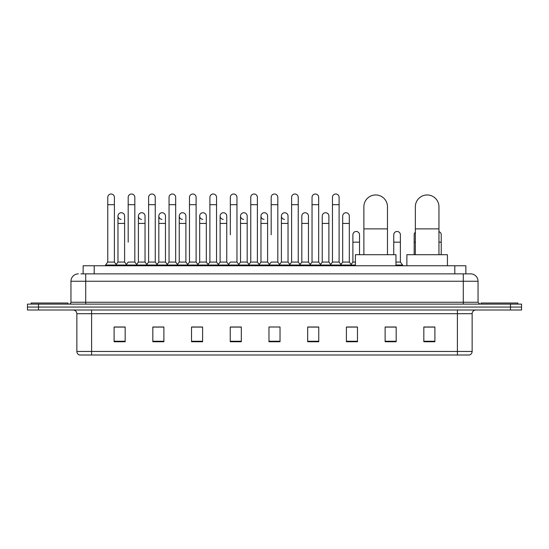 <?xml version="1.0" encoding="UTF-8"?>
<svg xmlns="http://www.w3.org/2000/svg" width="549" height="549" viewBox="0 0 549 549"><rect width="100%" height="100%" fill="white"/><g stroke="black" fill="none" stroke-linecap="round" stroke-linejoin="round"><path stroke-width="0.82" d="M83.132 273.876L83.132 265.764L465.868 265.764L465.868 273.876M81.087 273.876L468.084 273.876M80.916 273.876L85.713 273.876L85.713 281.246L70.958 281.246L70.958 302.266A1.846 1.846 0 0 1 69.119 304.112M78.335 273.876A7.377 7.377 0 0 0 70.958 281.246M470.665 273.876A7.377 7.377 0 0 1 478.042 281.246L463.287 281.246L463.287 273.876L470.555 273.876M478.042 281.246L478.042 302.266L479.881 304.112M38.512 304.112L27.45 304.112L27.45 307.056L38.512 307.056L27.45 307.056L27.45 310.007L38.512 310.007L38.512 307.056L510.488 307.056L38.512 307.056L38.512 304.112L510.488 304.112L510.488 307.056L521.55 307.056L510.488 307.056L510.488 310.007L38.512 310.007M521.55 304.112L521.55 307.056L521.55 304.112L510.488 304.112M472.14 351.456C472.037 353.22 471.152 354.4 469.484 354.997L457.392 354.997L457.392 351.456L472.14 351.456L472.14 313.699A3.685 3.685 0 0 1 475.825 310.007M457.392 354.997L79.516 354.997A3.685 3.685 0 0 1 76.86 351.456L76.86 313.699C76.64 311.455 75.412 310.226 73.175 310.007M434.897 341.759L434.897 327.005L423.835 327.005L423.835 341.759L434.897 341.759M396.179 341.759L396.179 327.005L385.117 327.005L385.117 341.759L396.179 341.759M357.468 341.759L357.468 327.005L346.405 327.005L346.405 341.759L357.468 341.759M318.749 341.759L318.749 327.005L307.687 327.005L307.687 341.759L318.749 341.759M125.165 341.759L125.165 327.005L114.103 327.005L114.103 341.759L125.165 341.759M163.883 341.759L163.883 327.005L152.821 327.005L152.821 341.759L163.883 341.759M202.595 341.759L202.595 327.005L191.532 327.005L191.532 341.759L202.595 341.759M241.313 341.759L241.313 327.005L230.251 327.005L230.251 341.759L241.313 341.759M280.031 341.759L280.031 327.005L268.969 327.005L268.969 341.759L280.031 341.759M521.55 310.007L521.55 307.056L521.55 310.007L510.488 310.007M352.527 327.08L349.686 327.08M393.379 327.08L388.953 327.08M240.174 327.08L237.333 327.005M199.314 327.08L196.473 327.08M158.462 327.08L155.621 327.08M114.103 327.08L124.98 327.08M117.603 327.08L114.768 327.08M311.667 327.005L308.826 327.08M270.815 327.005L278.185 327.005M241.313 327.08L230.251 327.08M202.595 327.08L191.532 327.08M163.883 327.08L152.821 327.08M318.749 327.08L307.687 327.08M357.468 327.08L346.405 327.08M396.179 327.08L385.117 327.08M434.897 327.08L423.835 327.08M68.007 304.112L68.007 303L31.135 303L31.135 304.112M363.877 254.702L363.877 206.767A11.797 11.797 0 0 1 375.681 194.964A11.797 11.797 0 0 1 387.477 206.767A11.797 11.797 0 0 0 375.681 194.964M387.477 254.702L387.477 206.767M395.959 265.764L395.959 254.702L355.402 254.702L355.402 265.764M415.353 254.702L415.353 206.767A11.797 11.797 0 0 1 427.156 194.964A11.797 11.797 0 0 1 438.953 206.767A11.797 11.797 0 0 0 427.156 194.964M438.953 254.702L438.953 206.767M447.435 265.764L447.435 254.702L406.878 254.702L406.878 265.764M517.865 304.112L517.865 303L480.993 303L480.993 304.112M107.762 204.702L114.398 204.702L114.398 262.072L107.762 262.072L107.762 197.324A3.321 3.321 0 0 1 111.289 194.01A3.321 3.321 0 0 1 114.398 197.324A3.321 3.321 0 0 0 111.289 194.01M107.762 262.072L105.545 265.023L105.545 265.764M114.398 262.072L116.608 265.023L105.545 265.023M128.185 242.164L128.185 204.702L134.828 204.702L134.828 262.072L128.185 262.072L125.975 265.023L116.608 265.023L116.608 265.764M128.185 204.702L128.185 197.324A3.321 3.321 0 0 1 131.712 194.01A3.321 3.321 0 0 1 134.828 197.324A3.321 3.321 0 0 0 131.712 194.01M138.403 262.072L138.403 223.429L145.039 223.429L145.039 262.072L138.403 262.072L136.612 264.46L134.828 262.072L137.037 265.023L125.975 265.023L125.975 265.764M148.614 262.072L148.614 204.702L155.25 204.702L155.25 262.072L148.614 262.072L146.405 265.023L137.037 265.023L137.037 265.764M148.614 204.702L148.614 197.324A3.321 3.321 0 0 1 152.142 194.01A3.321 3.321 0 0 1 155.25 197.324A3.321 3.321 0 0 0 152.142 194.01M155.25 242.164L155.25 262.072L157.467 265.023L146.405 265.023L146.405 265.764M169.044 262.072L169.044 204.702L175.68 204.702L175.68 262.072L169.044 262.072L166.827 265.023L157.467 265.023L157.467 265.764M169.044 204.702L169.044 197.324A3.321 3.321 0 0 1 172.571 194.01A3.321 3.321 0 0 1 175.68 197.324A3.321 3.321 0 0 0 172.571 194.01M175.68 262.072L177.89 265.023L166.827 265.023L166.827 265.764M189.474 262.072L189.474 204.702L196.11 204.702L196.11 262.072L189.474 262.072L187.257 265.023L177.89 265.023L177.89 265.764M189.474 204.702L189.474 197.324A3.321 3.321 0 0 1 192.994 194.01A3.321 3.321 0 0 1 196.11 197.324A3.321 3.321 0 0 0 192.994 194.01M196.11 234.787L196.11 262.072L198.319 265.023L187.257 265.023L187.257 265.764M209.896 262.072L209.896 204.702L216.532 204.702L216.532 262.072L209.896 262.072L207.687 265.023L198.319 265.023L198.319 265.764M209.896 204.702L209.896 197.324A3.321 3.321 0 0 1 213.424 194.01A3.321 3.321 0 0 1 216.532 197.324A3.321 3.321 0 0 0 213.424 194.01M216.532 262.072L218.749 265.023L207.687 265.023L207.687 265.764M230.326 234.787L230.326 204.702L236.962 204.702L236.962 262.072L230.326 262.072L228.116 265.023L218.749 265.023L218.749 265.764M230.326 204.702L230.326 197.324A3.321 3.321 0 0 1 233.853 194.01A3.321 3.321 0 0 1 236.962 197.324A3.321 3.321 0 0 0 233.853 194.01M236.962 234.787L236.962 262.072L239.179 265.023L228.116 265.023L228.116 265.764M250.756 262.072L250.756 204.702L257.392 204.702L257.392 262.072L250.756 262.072L248.539 265.023L239.179 265.023L239.179 265.764M250.756 204.702L250.756 197.324A3.321 3.321 0 0 1 254.283 194.01A3.321 3.321 0 0 1 257.392 197.324A3.321 3.321 0 0 0 254.283 194.01M257.392 262.072L259.602 265.023L248.539 265.023L248.539 265.764M271.179 234.787L271.179 204.702L277.821 204.702L277.821 262.072L271.179 262.072L268.969 265.023L259.602 265.023L259.602 265.764M271.179 204.702L271.179 197.324A3.321 3.321 0 0 1 274.706 194.01A3.321 3.321 0 0 1 277.821 197.324A3.321 3.321 0 0 0 274.706 194.01M277.821 262.072L280.031 265.023L268.969 265.023L268.969 265.764M288.033 262.072L288.033 223.429L281.397 223.429L281.397 262.072L288.033 262.072L289.824 264.46L291.608 262.072L291.608 204.702L298.244 204.702L298.244 262.072L291.608 262.072L289.398 265.023L280.031 265.023L280.031 265.764M291.608 204.702L291.608 197.324A3.321 3.321 0 0 1 295.136 194.01A3.321 3.321 0 0 1 298.244 197.324A3.321 3.321 0 0 0 295.136 194.01M301.82 262.072L301.82 223.429L308.463 223.429L308.463 262.072L301.82 262.072L300.035 264.46L298.244 262.072L300.461 265.023L289.398 265.023L289.398 265.764M308.463 262.072L310.247 264.46L312.038 262.072L312.038 204.702L318.674 204.702L318.674 262.072L312.038 262.072L309.821 265.023L300.461 265.023L300.461 265.764M312.038 204.702L312.038 197.324A3.321 3.321 0 0 1 315.565 194.01A3.321 3.321 0 0 1 318.674 197.324A3.321 3.321 0 0 0 315.565 194.01M322.249 262.072L322.249 223.429L328.885 223.429L328.885 262.072L322.249 262.072L320.465 264.46L318.674 262.072L320.884 265.023L309.821 265.023L309.821 265.764M328.885 262.072L330.676 264.46L332.468 262.072L332.468 204.702L339.104 204.702L339.104 262.072L332.468 262.072L330.251 265.023L320.884 265.023L320.884 265.764M332.468 204.702L332.468 197.324A3.321 3.321 0 0 1 335.995 194.01A3.321 3.321 0 0 1 339.104 197.324A3.321 3.321 0 0 0 335.995 194.01M342.679 262.072L342.679 223.429L349.315 223.429L349.315 262.072L342.679 262.072L340.888 264.46L339.104 262.072L341.313 265.023L330.251 265.023L330.251 265.764M349.315 262.072L351.525 265.023L341.313 265.023L341.313 265.764M121.082 219.367A3.321 3.321 0 0 1 117.973 216.059A3.321 3.321 0 0 1 121.501 212.744A3.321 3.321 0 0 1 124.609 216.059L124.609 223.429L117.973 223.429L117.973 216.059M124.609 223.429L124.609 262.072L117.973 262.072L117.973 223.429M117.973 262.072L116.182 264.46M124.609 262.072L126.4 264.46M141.512 219.367A3.321 3.321 0 0 1 138.403 216.059A3.321 3.321 0 0 1 141.93 212.744A3.321 3.321 0 0 1 145.039 216.059L145.039 223.429M145.039 262.072L146.83 264.46M161.941 219.367A3.321 3.321 0 0 1 158.826 216.059A3.321 3.321 0 0 1 162.353 212.744A3.321 3.321 0 0 1 165.469 216.059L165.469 223.429L158.826 223.429L158.826 216.059M165.469 223.429L165.469 262.072L158.826 262.072L158.826 223.429M158.826 262.072L157.041 264.46M165.469 262.072L167.253 264.46M182.364 219.367A3.321 3.321 0 0 1 179.255 216.059A3.321 3.321 0 0 1 182.783 212.744A3.321 3.321 0 0 1 185.891 216.059L185.891 223.429L179.255 223.429L179.255 216.059M185.891 223.429L185.891 262.072L179.255 262.072L179.255 223.429M179.255 262.072L177.471 264.46M185.891 262.072L187.683 264.46M202.794 219.367A3.321 3.321 0 0 1 199.685 216.059A3.321 3.321 0 0 1 203.212 212.744A3.321 3.321 0 0 1 206.321 216.059L206.321 223.429L199.685 223.429L199.685 216.059M206.321 223.429L206.321 262.072L199.685 262.072L199.685 223.429M199.685 262.072L197.894 264.46M206.321 262.072L208.112 264.46M223.223 219.367A3.321 3.321 0 0 1 220.115 216.059A3.321 3.321 0 0 1 223.642 212.744A3.321 3.321 0 0 1 226.751 216.059L226.751 223.429L220.115 223.429L220.115 216.059M226.751 223.429L226.751 262.072L220.115 262.072L220.115 223.429M220.115 262.072L218.324 264.46M226.751 262.072L228.535 264.46M243.653 219.367A3.321 3.321 0 0 1 240.537 216.059A3.321 3.321 0 0 1 244.065 212.744A3.321 3.321 0 0 1 247.18 216.059L247.18 223.429L240.537 223.429L240.537 216.059M247.18 223.429L247.18 262.072L240.537 262.072L240.537 223.429M240.537 262.072L238.753 264.46M247.18 262.072L248.965 264.46M264.076 219.367A3.321 3.321 0 0 1 260.967 216.059A3.321 3.321 0 0 1 264.494 212.744A3.321 3.321 0 0 1 267.603 216.059L267.603 223.429L260.967 223.429L260.967 216.059M267.603 223.429L267.603 262.072L260.967 262.072L260.967 223.429M260.967 262.072L259.176 264.46M267.603 262.072L269.394 264.46M284.506 219.367A3.321 3.321 0 0 1 281.397 216.059A3.321 3.321 0 0 1 284.924 212.744A3.321 3.321 0 0 1 288.033 216.059L288.033 223.429M281.397 262.072L279.606 264.46M301.82 223.429L301.82 216.059A3.321 3.321 0 0 1 305.347 212.744A3.321 3.321 0 0 1 308.463 216.059L308.463 223.429M322.249 223.429L322.249 216.059A3.321 3.321 0 0 1 325.777 212.744A3.321 3.321 0 0 1 328.885 216.059L328.885 223.429M342.679 223.429L342.679 216.059A3.321 3.321 0 0 1 346.206 212.744A3.321 3.321 0 0 1 349.315 216.059L349.315 223.429M355.402 265.023L351.525 265.023L351.525 265.764M352.89 234.787A3.321 3.321 0 0 1 356.418 231.479A3.321 3.321 0 0 1 359.526 234.787L359.526 242.164L352.89 242.164L352.89 234.787M355.402 262.072L352.89 262.072L352.89 242.164M359.526 254.702L359.526 242.164M352.89 262.072L351.106 264.46M393.75 234.787A3.321 3.321 0 0 1 397.277 231.479A3.321 3.321 0 0 1 400.386 234.787L400.386 242.164L393.75 242.164L393.75 234.787M400.386 242.164L400.386 262.072L395.959 262.072M393.75 254.702L393.75 242.164M400.386 262.072L402.595 265.023L395.959 265.023M402.595 265.023L402.595 265.764M414.172 254.702L414.172 234.787A3.321 3.321 0 0 1 415.353 232.248M441.238 254.702L441.238 242.164L438.953 242.164M438.953 231.637A3.321 3.321 0 0 1 441.238 234.787L441.238 242.164M94.195 273.876L94.195 265.764M454.805 273.876L454.805 265.764M85.713 304.112L85.713 302.266L478.042 302.266M70.958 302.266L85.713 302.266L85.713 281.246L463.287 281.246L463.287 304.112M457.392 310.007L457.392 313.699L76.86 313.699M472.14 313.699L457.392 313.699L457.392 351.456L91.608 351.456L91.608 354.997M76.86 351.456L91.608 351.456L91.608 310.007M280.031 341.245L268.969 341.245M241.313 341.245L230.251 341.245M202.595 341.245L191.532 341.245M163.883 341.245L152.821 341.245M125.165 341.245L114.103 341.245M318.749 341.245L307.687 341.245M357.468 341.245L346.405 341.245M396.179 341.245L385.117 341.245M434.897 341.245L423.835 341.245M363.877 228.885L387.477 228.885M415.353 228.885L438.953 228.885M415.353 242.164L414.172 242.164M114.398 204.702L114.398 197.324M134.828 204.702L134.828 197.324M155.25 204.702L155.25 197.324M175.68 204.702L175.68 197.324M196.11 204.702L196.11 197.324M216.532 204.702L216.532 197.324M236.962 204.702L236.962 197.324M257.392 204.702L257.392 197.324M277.821 204.702L277.821 197.324M298.244 204.702L298.244 197.324M318.674 204.702L318.674 197.324M339.104 204.702L339.104 197.324M138.403 223.429L138.403 216.059M281.397 223.429L281.397 216.059M189.474 242.164L189.474 234.787M209.896 242.164L209.896 234.787M216.532 242.164L216.532 234.787"/></g></svg>
